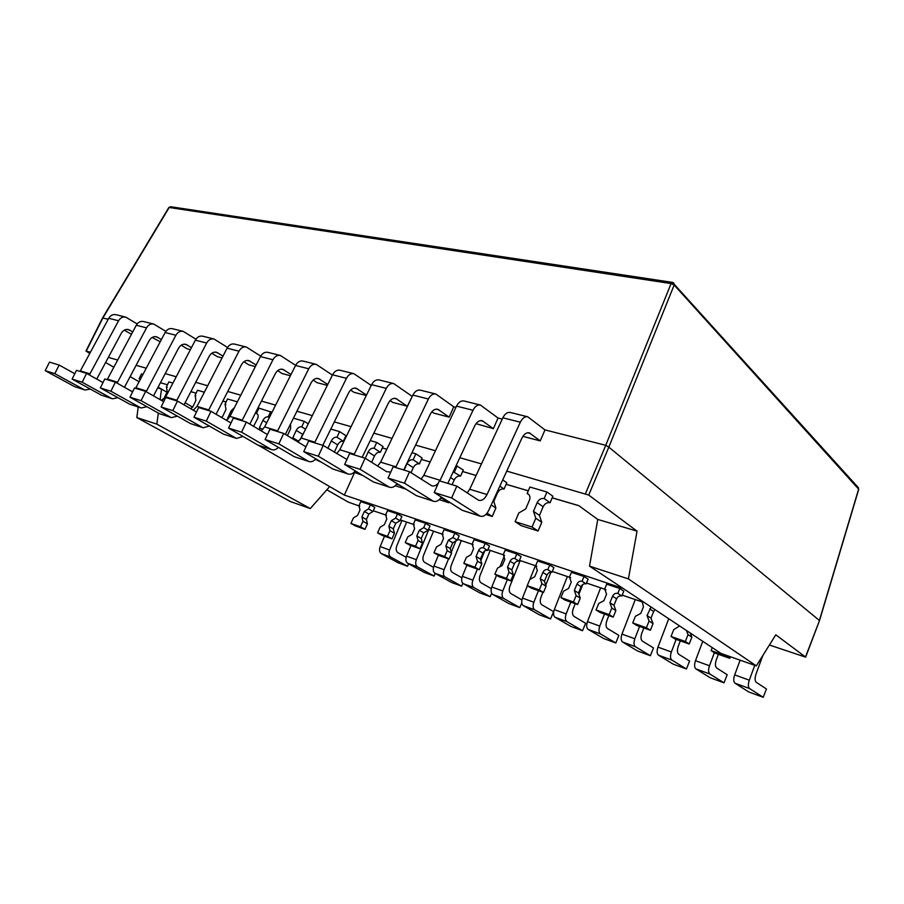 <?xml version="1.0" encoding="UTF-8"?>
<svg xmlns="http://www.w3.org/2000/svg" width="904" height="904" viewBox="0 0 904 904"><rect width="100%" height="100%" fill="white"/><g stroke="black" fill="none" stroke-linecap="round" stroke-linejoin="round"><path stroke-width="1.36" d="M571.43 572.356L583.769 576.424M505.2 550.129L516.568 553.869M444.09 529.608L454.588 533.077M387.511 510.624L397.251 513.834M360.764 501.641L370.154 504.748M414.179 524.591L413.411 524.139L414.62 528.625L412.111 534.32L407.76 536.908L405.241 542.592L409.693 545.123L419.953 548.762L422.473 543.044L418.043 540.49L416.812 535.936L419.332 530.241L423.716 527.631L425.603 523.348L415.06 519.811L425.377 523.269M474.046 539.665L484.973 543.27M537.643 561.011L549.474 564.91M606.652 584.176L619.534 588.425M529.913 487.041L546.943 492.002L552.852 496.228L546.943 492.002L529.913 487.041L527.145 493.505L529.1 494.872M141.476 373.917L143.001 374.358L141.476 373.917L139.103 378.742L139.77 379.126M227.514 398.98L237.379 401.851L227.514 398.98L225.039 404.156L225.898 404.664M197.524 390.234L204.338 392.223L197.524 390.234L195.083 395.297L195.863 395.76M370.256 440.542L376.719 442.429L383.013 446.508L376.719 442.429L370.256 440.542M258.951 408.133L271.98 412.326L258.951 408.133L256.442 413.444L257.38 414.009M456.158 465.56L463.277 470.001L456.158 465.56M293.461 418.179L304.298 421.332L308.253 423.806L304.298 421.332L293.461 418.179M411.975 452.701L415.84 453.819L422.078 457.944L415.84 453.819L411.975 452.701M330.807 429.061L339.576 431.615L345.938 435.649L339.576 431.615L330.807 429.061M168.867 381.895L172.924 383.07L168.867 381.895L166.46 386.833L167.183 387.251M451.638 497.968L456.825 486.137L439.367 480.826L434.202 492.51L451.638 497.968L480.397 516.24C483.606 516.907 486.375 514.964 488.725 510.398L521.823 438.282C523.924 434.169 526.399 432.349 529.258 432.824L540.242 440.903L544.976 429.908L605.748 445.299L608.833 447.141L588.73 495.064L637.049 531.156L628.404 578.91L756.332 665.886L775.801 634.811L805.634 657.151L769.406 645.027M131.464 334.254L124.232 330.163M160.234 341.757L152.087 337.486M190.405 349.633L186.958 348.729L181.252 345.17M222.068 357.894L217.175 356.617L211.83 353.227M255.357 366.572L248.86 364.877L243.933 361.713M290.399 375.714L282.138 373.567L277.675 370.651M327.327 385.353L317.112 382.686L313.191 380.075M366.301 395.523L353.939 392.302L350.616 390.042M362.142 457.311L388.313 403.263C390.336 399.523 392.833 397.907 395.782 398.438L407.354 406.235L392.765 402.427L390.11 400.585M407.354 406.235L412.292 396.28M403.738 469.978L430.27 414.269C432.327 410.405 434.813 408.732 437.751 409.252L449.164 417.139L433.75 413.117L431.852 411.772M449.164 417.139L453.751 406.789L455.955 407.354M447.808 483.391L474.702 425.92C476.781 421.931 479.267 420.19 482.16 420.688L493.381 428.677L476.046 423.671M506.805 482.747L502.714 479.911L506.805 482.747L504.082 489.041C501.279 488.567 499.053 489.889 497.426 492.985L496.884 492.623M493.381 428.677L498.047 418.021L480.419 405.06C477.527 404.585 475.052 406.314 473.007 410.258L439.796 480.951M540.242 440.903L522.896 436.349M108.231 319.248L102.559 317.971L85.948 351.057L89.801 353.407M502.262 419.083L498.047 418.01M158.324 413.071L156.844 424.134L310.287 508.556L329.689 486.578L258.883 445.536M190.529 408.619L192.665 407.162L185.105 402.766M166.98 392.257L161.522 389.093L160.11 399.647M628.404 578.91L589.51 566.153L721.03 653.434L756.332 665.886M589.51 566.153L597.77 519.427L637.049 531.156M552.174 497.81L578.763 505.618L597.77 519.427M588.73 495.064L506.76 471.108M102.92 317.892L86.275 351.08L90.423 352.266M108.356 357.385L117.689 360.052M136.12 365.318L146.256 368.21M165.206 373.612L176.223 376.765M195.716 382.324L207.694 385.748M227.763 391.477L240.769 395.184M261.448 401.093L275.596 405.128M296.93 411.218L312.309 415.614M334.333 421.897L351.068 426.677M373.827 433.163L392.053 438.372M415.591 445.084L435.445 450.757M459.831 457.718L481.47 463.899M139.092 381.759L130.131 376.606M113.847 367.239L105.621 362.504M157.68 387.94L161.522 389.093L158.121 387.115M310.287 508.556L290.444 501.562L136.832 417.569L138.21 407.015M156.844 424.134L136.832 417.569M858.529 489.448L819.386 620.449L608.833 447.141L674.169 285.02L671.084 283.562L169.184 207.491L102.92 317.903M359.713 506.172L348.164 502.048L326.852 489.787M642.269 601.94L622.189 595.137M605.533 589.487L586.515 583.046M570.345 577.554L552.31 571.441M536.581 566.119L519.472 560.322M504.183 555.135L487.934 549.632M463.82 563.282L474.928 567.203L479.278 569.735L468.193 565.814L463.82 563.282L466.385 557.35L470.995 554.683L473.56 548.762L472.148 544.038L473.063 544.592L457.616 539.349M443.084 534.422L428.451 529.462M414.247 524.648L400.359 519.947M386.471 515.235L373.307 510.771M329.689 486.578L344.334 495.076L622.992 588.368M344.334 495.076L354.56 472.589M805.509 656.993L819.51 620.506M544.163 498.545L550.095 502.726C547.135 502.217 544.818 503.551 543.146 506.748L537.191 502.601C538.874 499.392 541.202 498.036 544.163 498.545L546.943 492.002M535.789 518.218L541.79 522.286L538.083 531.01L532.06 527.009L535.789 518.218L533.473 511.325L537.191 502.601M533.473 511.325L539.462 515.416L543.146 506.748M539.462 515.416L541.79 522.286M532.06 527.009L515.088 521.653L518.806 512.963L525.71 508.952L529.416 500.274C530.422 497.55 530.004 495.46 528.196 494.002L527.145 493.505M538.083 531.01L521.167 525.653L515.088 521.653M550.095 502.726L552.852 496.228M80.072 371.42L108.74 318.298C110.548 315.338 112.921 314.129 115.87 314.682L125.724 317.123C122.763 316.569 120.379 317.79 118.571 320.773L89.349 374.945M45.2 370.651L54.805 373.657L59.144 365.046L49.517 362.108L45.2 370.651L74.365 386.528L84.919 390.008L90.355 389.104M59.144 365.046L74.795 373.714M54.805 373.657L84.004 389.601M84.919 390.008L74.365 386.528M132.73 331.892L128.504 329.564C125.532 328.988 123.136 330.22 121.305 333.237L96.739 379.081M137.159 323.914L125.724 317.123M139.103 378.742L140.176 379.714M161.895 400.653L165.726 396.856L195.343 340.164C197.23 336.966 199.648 335.644 202.632 336.186L213.965 339C210.982 338.458 208.553 339.791 206.666 343.023L176.574 400.8M129.973 397.206L141.08 400.687L145.646 391.387L134.504 387.997L129.973 397.206L159.375 413.659L171.421 417.614L177.421 416.179M145.646 391.387L163.714 401.704M141.08 400.687L170.494 417.207M171.421 417.614L159.375 413.659M223.005 356.086L216.553 352.255C213.57 351.69 211.118 353.035 209.219 356.289L184.02 404.856M227.514 347.441L213.965 339M228 419.049L227.785 417.897L231.108 410.913L234.441 407.591M227.785 417.897L228.622 418.382M225.039 404.156L226 409.388L222.689 416.337L221.265 417.286M507.325 579.656L502.782 590.967C501.584 594.538 501.878 597.024 503.675 598.448L492.736 594.448C490.928 593.024 490.623 590.538 491.821 587.001L502.782 590.967M504.534 555.474L499.98 566.763M496.567 575.238L491.821 587.001M521.777 602.934L519.811 607.612L508.952 603.612L492.736 594.448M519.811 607.612L503.675 598.448M521.902 599.94L510.816 593.544C509.042 592.12 508.76 589.634 509.958 586.086L520.184 560.559M479.278 569.735L481.843 563.791L477.504 561.226L476.08 556.446L480.408 559.022L481.843 563.791M474.928 567.203L477.504 561.226M476.08 556.446L478.645 550.491C479.798 548.31 481.346 547.406 483.29 547.813L485.211 543.349L474.069 539.609L472.148 544.038M480.408 559.022L482.962 553.101L478.645 550.491M482.962 553.101C484.103 550.92 485.651 550.027 487.584 550.434L483.29 547.813M487.584 550.434L489.505 545.982L485.211 543.349M724.025 682.848L709.855 674L695.899 668.881L710.228 677.774L724.025 682.848L727.189 674.723L716.669 667.999C715.143 666.553 715.019 663.818 716.318 659.796L718.375 654.315M714.352 652.744L709.482 665.773C708.171 669.819 708.295 672.565 709.855 674M695.899 668.881C694.317 667.446 694.182 664.722 695.492 660.7L709.482 665.773M702.77 641.32L695.492 660.7M671.028 636.439L685.334 641.49L689.176 643.987L674.915 638.947L671.028 636.439L673.74 629.647L679.616 625.952M689.176 643.987L691.888 637.162L688.057 634.642L686.407 630.461M685.334 641.49L688.057 634.642M690.249 633.003L691.888 637.162M135.6 388.324L165.116 332.525C166.969 329.418 169.376 328.129 172.348 328.683L183.15 331.361C180.178 330.807 177.76 332.107 175.896 335.248L146.165 391.681M131.984 391.545L133.035 390.98M100.333 387.918L110.898 391.229L115.384 382.166L104.796 378.945L100.333 387.918L129.679 404.178L141.194 407.964L146.99 406.732M115.384 382.166L132.594 391.884M110.898 391.229L140.267 407.557M141.194 407.964L129.679 404.178M191.456 347.599L185.817 344.334C182.834 343.769 180.393 345.068 178.517 348.243L153.522 395.884M195.931 339.192L183.15 331.361M192.665 407.162L195.931 400.382L195.083 395.297M297.857 441.954L301.19 438.033L332.559 374.81C334.536 371.239 337.011 369.725 339.972 370.244L353.882 373.691C350.91 373.171 348.435 374.708 346.458 378.313L314.592 442.824M305.97 446.825L283.709 433.423L269.934 429.231L265.098 439.536L294.331 456.723L308.942 461.515C311.371 462.181 313.665 461.289 315.812 458.859M283.709 433.423L278.839 443.841L265.098 439.536M278.839 443.841L308.015 461.085M308.942 461.515L294.331 456.723M366.527 395.048L356.086 388.2C353.114 387.669 350.628 389.217 348.616 392.856L322.807 445.333M371.228 385.432L353.882 373.691M374.087 448.237L380.403 452.282C378.008 451.898 376.041 453.141 374.493 455.989L368.154 451.966C369.702 449.107 371.68 447.864 374.087 448.237L376.719 442.429M365.272 458.317L368.154 451.966M371.646 462.294L374.493 455.989M356.266 471.515L355.114 471.153M362.685 475.425L354.074 472.295M380.403 452.282L383.013 446.508M193.309 410.224L197.038 406.371L227.085 348.176C228.994 344.899 231.435 343.531 234.407 344.062L246.317 347.023C243.334 346.481 240.893 347.87 238.984 351.181L208.451 410.506M161.149 406.969L172.833 410.631L177.466 401.071L165.748 397.511L161.149 406.969L190.563 423.614L203.185 427.75L209.378 426.078M177.466 401.071L196.473 412.043M172.833 410.631L202.259 427.343M203.185 427.75L190.563 423.614M256.16 365.024L248.837 360.572C245.843 360.007 243.379 361.408 241.458 364.753L216.079 414.258M260.702 356.142L246.317 347.023M260.024 430.157L259.505 427.592L262.883 420.428C264.341 417.784 266.115 416.608 268.194 416.925L269.324 417.603M259.505 427.592L262.781 429.536M256.442 413.444L256.928 413.659C258.307 414.699 258.51 416.428 257.516 418.823L253.572 426.338M268.194 416.925L270.714 411.557M377.646 466.046L380.607 462.17L412.868 395.082C414.891 391.296 417.365 389.658 420.303 390.155L435.83 394.008C432.903 393.511 430.428 395.172 428.394 399.003L395.636 467.504M390.754 472.069L386.652 471.685L365.103 458.215L349.645 453.503L344.65 464.453L373.465 481.968L389.68 487.279C392.347 487.968 394.811 486.747 397.071 483.64M365.103 458.215L360.074 469.289L344.65 464.453M360.074 469.289L388.776 486.861M389.68 487.279L373.465 481.968M453.751 406.8L435.83 394.008M453.209 471.854L460.588 476.114C457.932 475.673 455.808 476.962 454.203 479.979L450.542 477.561M452.124 484.702L454.203 479.979M449.22 502.036L448.904 502.748L442.644 498.782L442.96 498.059M442.644 498.782L440.61 498.138M448.904 502.748L439.22 499.675M454.429 472.001L457.13 465.854M460.588 476.114L463.277 470.001M491.313 588.64L481.007 582.764C479.21 581.34 478.905 578.888 480.08 575.419L490.217 550.4M491.652 593.261L490.183 596.696L479.719 592.843L463.311 583.668C461.481 582.244 461.153 579.803 462.339 576.334L472.894 580.142C471.707 583.645 472.024 586.097 473.843 587.521L463.311 583.668M490.183 596.696L473.843 587.521M484.736 550.931L480.849 560.514M477.38 569.068L472.894 580.142M466.916 565.079L462.339 576.334M443.05 534.4L442.214 533.891L443.525 538.501L440.982 544.31L436.508 546.931L433.965 552.739L438.372 555.271L449.039 559.045L451.582 553.214L447.197 550.66L445.864 545.993L450.248 548.57L451.582 553.214M433.965 552.739L444.644 556.514L449.039 559.045M444.644 556.514L447.197 550.66M445.864 545.993L448.407 540.174L452.927 537.518L454.825 533.157L444.113 529.563L442.214 533.891M450.248 548.57L452.768 542.762L448.407 540.174M452.768 542.762L457.277 540.14L452.927 537.518M457.277 540.14L459.164 535.789L454.825 533.157M406.178 557.282L397.929 552.717C396.076 551.316 395.703 548.965 396.845 545.688L406.664 522.083M408.619 563.802L407.546 566.254L398.155 562.785L381.296 553.61C379.409 552.208 379.025 549.869 380.166 546.592L389.613 550.016C388.471 553.316 388.844 555.666 390.731 557.067L381.296 553.61M407.546 566.254L390.731 557.067M401.93 520.478L389.613 550.016M384.505 536.219L380.166 546.592M359.611 506.07L358.944 505.686L359.995 509.969L357.532 515.438L353.407 517.958L350.933 523.427L355.453 525.936L364.979 529.315L367.442 523.823L362.956 521.28L361.894 516.941L366.38 519.495L367.442 523.823M350.933 523.427L360.47 526.795L364.979 529.315M360.47 526.795L362.956 521.28M361.894 516.941L364.357 511.461L368.516 508.929L370.357 504.816L360.786 501.607L358.944 505.686M366.38 519.495L368.832 514.037L364.357 511.461M368.832 514.037L372.979 511.517L368.516 508.929M372.979 511.517L374.81 507.415L370.357 504.816M226.35 420.27L229.966 416.382L260.454 356.594C262.375 353.227 264.827 351.814 267.81 352.345L280.33 355.453C277.347 354.922 274.895 356.357 272.963 359.758L241.989 420.722M193.964 417.252L206.281 421.117L210.994 411.286L198.643 407.523L193.964 417.252L223.367 434.078L236.599 438.417L243.018 436.462M210.994 411.286L230.995 422.982M206.281 421.117L235.673 437.999M236.599 438.417L223.367 434.078M291.031 374.471L282.76 369.307C279.765 368.753 277.302 370.199 275.347 373.634L249.809 424.1M295.619 365.352L280.33 355.453M293.099 439.084L292.806 437.762L296.229 430.417C297.721 427.705 299.552 426.507 301.733 426.835L305.563 429.208M303.97 432.428L302.671 434.361L296.229 430.417M292.806 437.762L298.693 441.321M300.207 439.66L302.671 434.361M287.382 435.638L290.602 428.733L290.557 423.976M301.733 426.835L304.298 421.332M461.876 577.78L452.305 572.379C450.474 570.966 450.147 568.548 451.311 565.136L461.334 540.615M462.859 583.34L461.639 586.176L451.548 582.458L434.971 573.272C433.118 571.87 432.767 569.452 433.943 566.051L444.101 569.735C442.926 573.159 443.265 575.577 445.118 576.989L434.971 573.272M461.639 586.176L445.118 576.989M456.271 540.004L451.288 552.186M448.553 558.875L444.101 569.735M438.372 555.271L433.943 566.051M405.241 542.592L415.512 546.231L419.953 548.762M415.512 546.231L418.043 540.49M416.812 535.936L421.23 538.513L422.473 543.044M421.23 538.513L423.739 532.829L419.332 530.241M423.739 532.829L428.112 530.23L423.716 527.631M428.112 530.23L429.988 525.97L425.603 523.348M413.411 524.139L415.286 519.89M550.57 618.946L534.682 609.816L523.314 605.646L539.292 614.788L550.57 618.946L553.61 611.658L541.79 604.742C540.05 603.318 539.778 600.787 540.987 597.171L542.942 592.256M545.745 585.182L550.931 572.13M538.445 590.674L533.857 602.211C532.637 605.849 532.908 608.381 534.682 609.816M523.314 605.646C521.529 604.222 521.246 601.702 522.456 598.086L533.857 602.211M535.371 565.712L529.902 579.43M527.371 585.758L522.456 598.086M504.285 555.203L503.291 554.593L504.816 559.429L502.217 565.486L497.471 568.187L494.883 574.243L499.189 576.786L510.726 580.865L513.314 574.786L509.042 572.221L507.506 567.316L511.777 569.893L513.314 574.786M494.883 574.243L506.443 578.334L510.726 580.865M506.443 578.334L509.042 572.221M507.506 567.316L510.105 561.237C511.268 559 512.862 558.096 514.884 558.514L516.828 553.96L505.223 550.073L503.291 554.593M511.777 569.893L514.353 563.836L510.105 561.237M514.353 563.836C515.517 561.621 517.111 560.717 519.122 561.135L514.884 558.514M519.122 561.135L521.054 556.604L516.828 553.96M650.394 655.728L635.41 646.722L622.585 642.021L637.693 651.049L650.394 655.728L653.513 647.953L642.382 641.128C640.744 639.682 640.563 637.037 641.829 633.184L643.84 627.952M639.569 626.438L634.834 638.755C633.568 642.631 633.76 645.286 635.41 646.722M622.585 642.021C620.912 640.586 620.709 637.953 621.975 634.099L634.834 638.755M635.286 599.578L621.975 634.099M606.008 589.792L604.697 588.945L606.584 594.188L603.917 600.663L598.708 603.488L596.041 609.963L600.132 612.494L613.206 617.116L615.861 610.607L611.816 608.053L609.906 602.742L613.952 605.307L615.861 610.607M596.041 609.963L609.138 614.596L613.206 617.116M609.138 614.596L611.816 608.053M609.906 602.742L612.573 596.233C613.793 593.849 615.545 592.9 617.827 593.397L619.816 588.515L606.686 584.108L604.697 588.945M613.952 605.307L616.596 598.832L612.573 596.233M616.596 598.832C617.816 596.459 619.556 595.521 621.828 596.007L617.827 593.397M621.828 596.007L623.816 591.159L619.816 588.515M421.094 479.12L423.84 475.312L456.543 406.111C458.588 402.201 461.063 400.495 463.967 400.981L480.419 405.06M438.361 483.098C436.248 485.516 434.067 486.42 431.818 485.821L409.557 471.741L393.138 466.746L388.065 478.058L416.552 495.72L433.683 501.324C436.485 502.014 439.039 500.579 441.344 497.042M409.557 471.741L404.45 483.188L388.065 478.058M404.45 483.188L432.79 500.906M433.683 501.324L416.552 495.72M499.856 486.149L504.082 489.041M493.075 500.918L493.787 501.392L497.426 492.985M491.234 504.94L495.889 508.014L493.787 501.392M495.889 508.014L492.228 516.478L487.086 513.144M492.228 516.478L485.889 514.478M336.627 453.684L339.791 449.763L371.601 384.663C373.601 380.991 376.075 379.409 379.036 379.929L393.715 383.567C390.765 383.059 388.291 384.663 386.279 388.37L353.972 454.825M346.933 459.469L323.225 445.457L308.648 441.016L303.733 451.638L332.785 468.995L348.176 474.035C350.718 474.713 353.091 473.673 355.295 470.927M323.225 445.457L318.276 456.192L303.733 451.638M318.276 456.192L347.26 473.606M348.176 474.035L332.785 468.995M411.885 396.189L393.715 383.567M413.173 459.797L419.422 463.888C416.902 463.469 414.857 464.735 413.286 467.662L407.003 463.605C408.597 460.667 410.653 459.39 413.173 459.797L415.84 453.819M404.111 470.091L407.003 463.605M411.037 472.69L413.286 467.662M399.545 485.177L396.63 484.261M405.896 489.12L395.24 485.742M419.422 463.888L422.078 457.944M763.236 697.3L749.563 688.543L734.975 683.198L748.84 692.001L763.236 697.3L766.434 688.972L756.275 682.317C754.795 680.881 754.716 678.102 756.038 673.989L762.84 655.513M754.772 665.333L749.303 680.181C747.97 684.328 748.06 687.108 749.563 688.543M734.975 683.198C733.449 681.763 733.359 678.994 734.681 674.881L749.303 680.181M740.127 660.169L734.681 674.881M712.262 647.614L711.086 650.586L714.861 653.072L729.788 658.349L730.409 656.745M711.086 650.586L726.059 655.875L729.788 658.349M726.059 655.875L726.285 655.287M261.154 430.835L264.635 426.914L295.563 365.465C297.506 361.995 299.97 360.538 302.953 361.058L316.14 364.335C313.157 363.803 310.693 365.295 308.739 368.787L277.325 431.479M228.565 428.089L241.571 432.168L246.351 422.055L233.322 418.089L228.565 428.089L257.911 445.096L271.799 449.661C274.127 450.316 276.341 449.548 278.443 447.378M246.351 422.055L267.437 434.564M241.571 432.168L270.872 449.243M271.799 449.661L257.911 445.096M327.768 384.46L318.457 378.516C315.473 377.962 312.999 379.454 311.021 382.991L285.348 434.417M332.412 375.092L316.14 364.335M336.989 437.265L343.362 441.276C341.079 440.915 339.181 442.124 337.667 444.904L331.271 440.926C332.796 438.135 334.706 436.914 336.989 437.265L339.576 431.615M327.881 448.305L331.271 440.926M334.299 452.249L337.667 444.904M321.914 462.498L315.383 459.345M343.362 441.276L345.938 435.649M433.513 567.339L424.631 562.367C422.778 560.966 422.439 558.582 423.58 555.237L433.513 531.179M435.242 573.43L434.112 576.04L424.383 572.447L407.647 563.26C405.772 561.859 405.41 559.486 406.563 556.141L416.36 559.689C415.207 563.056 415.557 565.441 417.433 566.853L407.647 563.26M434.112 576.04L417.433 566.853M428.801 529.586L416.36 559.689M410.947 545.575L406.563 556.141M386.392 515.156L385.669 514.738L386.799 519.122L384.313 524.704L380.075 527.258L377.578 532.829L382.076 535.36L391.952 538.852L394.449 533.258L389.986 530.704L388.833 526.264L393.296 528.829L394.449 533.258M377.578 532.829L387.477 536.321L391.952 538.852M387.477 536.321L389.986 530.704M388.833 526.264L391.33 520.67L395.602 518.105L397.466 513.913L387.533 510.579L385.669 514.738M393.296 528.829L395.771 523.258L391.33 520.67M395.771 523.258L400.031 520.704L395.602 518.105M400.031 520.704L401.884 516.523L397.466 513.913M686.441 669.005L671.841 660.067L658.474 655.174L673.209 664.135L686.441 669.005L689.582 661.061L678.746 654.281C677.152 652.835 677.006 650.145 678.282 646.213L680.316 640.857M676.135 639.377L671.367 651.976C670.079 655.931 670.237 658.632 671.841 660.067M658.474 655.174C656.846 653.739 656.677 651.049 657.954 647.117L671.367 651.976M668.757 618.743L657.954 647.117M642.891 602.346L641.444 601.397L642.202 601.759L643.467 606.787L640.789 613.42L635.41 616.279L632.71 622.912L636.71 625.432L650.36 630.257L653.038 623.591L649.095 621.048L647.038 615.579L650.982 618.144L653.038 623.591M632.71 622.912L646.394 627.749L650.36 630.257M646.394 627.749L649.095 621.048M647.038 615.579L651.072 607.013M650.982 618.144L653.66 611.522L649.727 608.923M654.993 609.612L653.66 611.522M641.444 601.397L641.693 600.787M615.793 642.97L600.471 633.919L588.154 629.41L603.589 638.484L615.793 642.97L618.878 635.376L607.488 628.506C605.816 627.071 605.601 624.472 606.855 620.698L608.833 615.567M604.482 614.031L599.804 626.076C598.55 629.873 598.764 632.484 600.471 633.919M588.154 629.41C586.447 627.975 586.21 625.376 587.464 621.613L599.804 626.076M600.64 587.826L587.464 621.613M570.673 577.769L569.486 577.012L571.238 582.119L568.593 588.447L563.554 591.227L560.909 597.567L565.079 600.098L577.611 604.527L580.244 598.165L576.119 595.612L574.334 590.436L578.47 593.013L580.244 598.165M560.909 597.567L573.464 601.996L577.611 604.527M573.464 601.996L576.119 595.612M574.334 590.436L576.978 584.074C578.187 581.747 579.882 580.809 582.063 581.272L584.04 576.515L571.452 572.288L569.486 577.012M578.47 593.013L581.091 586.685L576.978 584.074M581.091 586.685C582.289 584.357 583.984 583.43 586.154 583.894L582.063 581.272M586.154 583.894L588.12 579.159L584.04 576.515M107.192 379.669L136.278 325.248C138.109 322.208 140.493 320.965 143.453 321.519L153.77 324.073C150.798 323.53 148.403 324.785 146.561 327.847L117.079 383.126M72.105 379.081L82.174 382.234L86.592 373.397L76.501 370.324L72.105 379.081L101.372 395.15L112.401 398.777L118.006 397.715M86.592 373.397L102.988 382.573M82.174 382.234L111.474 398.37M112.401 398.777L101.372 395.15M161.398 339.554L156.494 336.774C153.51 336.209 151.104 337.474 149.239 340.559L124.458 387.296M165.85 331.361L153.77 324.073M166.46 386.833L167.217 391.782L163.997 398.393L161.251 400.291M582.538 630.721L566.921 621.624L555.09 617.285L570.819 626.404L582.538 630.721L585.611 623.285L573.995 616.392C572.277 614.957 572.04 612.392 573.26 608.697L575.238 603.68M578.91 594.301L582.73 584.56M570.797 602.12L566.164 613.906C564.932 617.624 565.181 620.189 566.921 621.624M555.09 617.285C553.338 615.861 553.078 613.307 554.31 609.612L566.164 613.906M567.362 576.549L554.31 609.612M536.795 566.254L535.71 565.576L537.338 570.537L534.727 576.729L529.834 579.475L527.213 585.668L531.462 588.199L543.485 592.448L546.095 586.233L541.891 583.668L540.23 578.639L544.434 581.216L546.095 586.233M527.213 585.668L539.259 589.916L543.485 592.448M539.259 589.916L541.891 583.668M540.23 578.639L542.852 572.424C544.038 570.141 545.677 569.215 547.779 569.667L549.745 565L537.665 560.955L535.71 565.576M544.434 581.216L547.033 575.023L542.852 572.424M547.033 575.023C548.219 572.752 549.858 571.837 551.948 572.288L547.779 569.667M551.948 572.288L553.903 567.644L549.745 565M467.21 492.951L469.707 489.256L502.85 417.795C504.929 413.772 507.393 411.987 510.263 412.461L527.721 416.789L544.976 429.908M480.397 516.24L462.26 510.308L479.515 515.811M527.721 416.789C524.862 416.326 522.399 418.134 520.331 422.213L487.03 494.522C484.702 499.042 481.934 500.974 478.724 500.33L456.825 486.137M434.202 492.51L462.26 510.308M805.634 657.151L819.532 620.517L858.721 489.335L858.314 487.595L858.619 489.143L674.169 285.02L673.921 283.155L672.497 282.387L671.084 283.562L605.748 445.299M160.437 382.697L167.477 384.765L160.426 382.72M190.88 391.635L196.1 393.172L190.868 391.669M222.859 401.037L226.079 401.986L222.836 401.071M256.487 410.913L257.493 411.218M345.305 437.016L345.927 437.197M382.381 447.909L386.833 449.22M430.134 461.989L421.411 459.424L430.157 461.955M462.622 471.492L476.114 475.459M506.138 484.284L528.309 490.793M605.759 445.31L585.487 493.584M858.314 487.595L672.497 282.387L170.596 206.722L168.833 207.524L102.559 317.937M168.833 207.524L170.596 206.722M80.366 370.9L90.05 373.849M118.571 320.773L108.74 318.298M129.905 330.163L126.888 329.384M165.726 396.856L176.89 400.246M206.666 343.023L195.343 340.164M217.966 352.876L214.926 352.097M232.373 411.67L231.108 410.913M135.916 387.793L146.538 391.025M175.896 335.248L165.116 332.525M187.218 344.944L184.19 344.164M301.19 438.033L314.931 442.203M346.458 378.313L332.559 374.81M357.476 388.844L354.458 388.076M197.038 406.371L208.767 409.941M238.984 351.181L227.085 348.176M250.238 361.193L247.21 360.413M266.725 422.756L262.883 420.428M380.607 462.17L395.975 466.848M428.394 399.003L412.868 395.082M439.107 409.896L436.146 409.139M229.966 416.382L242.317 420.134M272.963 359.758L260.454 356.594M284.161 369.951L281.133 369.16M423.84 475.312L440.135 480.273M473.007 410.258L456.543 406.111M483.504 421.354L480.578 420.597M339.791 449.763L354.311 454.181M386.279 388.37L371.601 384.663M397.161 399.082L394.167 398.314M264.635 426.914L277.652 430.869M308.739 368.787L295.563 365.465M319.858 379.149L316.829 378.369M107.486 379.149L117.633 382.234M146.561 327.847L136.278 325.248M157.895 337.384L154.878 336.604M520.331 422.213L502.85 417.795M530.58 433.491L527.687 432.745M469.707 489.256L487.03 494.522M256.465 410.947L257.482 411.252M345.294 437.061L345.904 437.242M382.358 447.955L386.81 449.265M462.599 471.538L476.092 475.504M506.116 484.318L528.286 490.838M552.163 497.855L578.876 505.709"/></g></svg>
